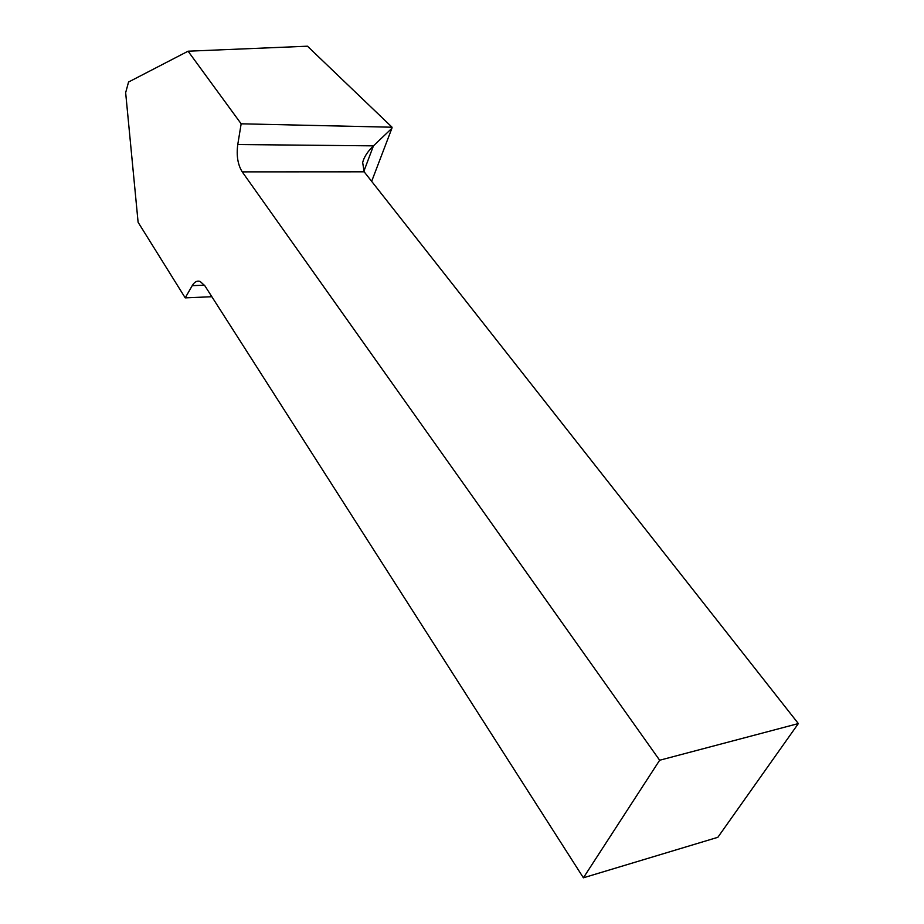<?xml version="1.0" encoding="UTF-8"?>
<svg xmlns="http://www.w3.org/2000/svg" width="924" height="924" viewBox="0 0 924 924"><rect width="100%" height="100%" fill="white"/><g stroke="black" fill="none" stroke-linecap="round" stroke-linejoin="round"><path stroke-width="1.39" d="M211.862 296.731L185.216 297.863L138.103 222.268L125.652 92.677L128.552 82.028L188.08 51.201L307.461 46.2L392.065 127.223L241.152 123.804L237.768 144.525L373.446 145.853L391.892 128.309L392.065 127.223M188.08 51.201L241.152 123.804M185.216 297.863L192.227 285.643C194.502 281.82 197.159 280.434 200.185 281.474L204.874 285.805L583.402 877.8L717.844 837.306L798.348 723.573L364.16 171.818L242.238 171.876L659.655 760.244L583.402 877.8M242.238 171.876C237.791 164.749 236.301 155.636 237.768 144.525M371.656 181.347L391.892 128.309M659.655 760.244L798.348 723.573M363.837 171.379L373.446 145.853C367.625 151.49 364.033 157.045 362.658 162.532L364.16 171.818M204.481 285.204L192.227 285.643"/></g></svg>
